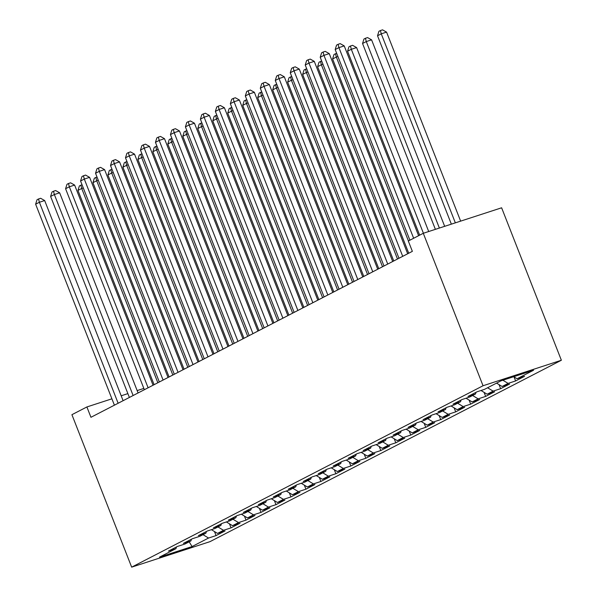 <?xml version="1.0" encoding="UTF-8"?>
<svg xmlns="http://www.w3.org/2000/svg" width="597" height="597" viewBox="0 0 597 597"><rect width="100%" height="100%" fill="white"/><g stroke="black" fill="none" stroke-linecap="round" stroke-linejoin="round"><path stroke-width="0.9" d="M111.9 398.818L86.893 406.953L90.945 417.296L412.363 251.352L408.311 241.016L423.288 233.285L501.622 207.793L561.367 360.252L209.987 541.651L131.661 567.15L483.04 385.752L561.367 360.252M189.182 541.815L192.07 546.546L208.547 538.039L216.062 535.591L225.047 530.949L217.532 533.397L223.524 530.308L231.039 527.86L240.024 523.218L232.509 525.666L238.501 522.576L246.016 520.129L255.001 515.487L247.486 517.935L253.479 514.838L260.993 512.398L269.978 507.756L262.464 510.204L268.456 507.107L275.971 504.659L284.956 500.025L277.441 502.473L283.433 499.376L290.948 496.928L299.933 492.294L292.418 494.734L298.41 491.644L305.925 489.197L314.91 484.555L307.395 487.003L313.388 483.913L320.902 481.466L329.895 476.824L322.373 479.272L328.365 476.182L335.88 473.734L344.872 469.093L337.357 471.54L343.342 468.444L350.857 466.003L359.849 461.362L352.334 463.809L358.319 460.712L365.834 458.265L374.826 453.63L367.312 456.078L373.297 452.981L380.819 450.534L389.804 445.899L382.289 448.34L388.281 445.25L395.796 442.802L404.781 438.161L397.266 440.608L403.259 437.519L410.773 435.071L419.758 430.43L412.243 432.877L418.236 429.788L425.751 427.34L434.735 422.698L427.221 425.146L433.213 422.049L440.728 419.609L449.713 414.967L442.198 417.415L448.19 414.318L455.705 411.87L464.69 407.236L457.175 409.684L463.168 406.587L470.682 404.139L479.667 399.505L472.152 401.945L478.145 398.856L485.659 396.408L494.644 391.766L487.13 394.214L493.122 391.125L500.637 388.677L509.622 384.035L502.107 386.483L508.099 383.393L515.614 380.946L524.599 376.304L517.084 378.752L513.711 376.707M192.07 546.546L159.466 557.158L175.943 548.65L176.533 546.912M517.084 378.752L533.561 370.244L500.958 380.856L484.488 389.363L476.973 391.811L467.981 396.445L475.496 394.005L469.511 397.095L461.996 399.542L453.004 404.184L460.518 401.736L454.533 404.826L447.011 407.273L438.026 411.915L445.541 409.467L439.549 412.557L432.034 415.005L423.049 419.646L430.564 417.199L424.571 420.295L417.057 422.736L408.072 427.377L415.587 424.93L409.594 428.027L402.079 430.474L393.095 435.109L400.609 432.661L394.617 435.758L387.102 438.205L378.117 442.84L385.632 440.399L379.64 443.489L372.125 445.937L363.14 450.578L370.655 448.131L364.663 451.22L357.148 453.668L348.163 458.309L355.678 455.862L349.685 458.951L342.171 461.399L333.186 466.041L340.7 463.593L334.708 466.69L327.193 469.13L318.208 473.772L325.723 471.324L319.731 474.421L312.216 476.869L303.231 481.503L310.746 479.055L304.754 482.152L297.239 484.6L288.254 489.234L295.769 486.794L289.776 489.883L282.262 492.331L273.277 496.973L280.791 494.525L274.799 497.614L267.284 500.062L258.292 504.704L265.814 502.256L259.822 505.346L252.307 507.793L243.315 512.435L250.83 509.987L244.845 513.084L237.33 515.524L228.338 520.166L235.852 517.718L229.867 520.815L222.353 523.263L213.36 527.897L220.875 525.45L214.89 528.546L207.368 530.994L198.383 535.628L205.898 533.188L199.905 536.278L192.391 538.725L183.406 543.367L190.921 540.919L184.928 544.009L177.413 546.456L168.429 551.098L175.943 548.65M508.099 383.393L502.883 380.229M502.107 386.483L496.562 383.125M493.122 391.125L487.577 387.766M487.13 394.214L480.995 390.498M475.496 394.005L476.085 392.266M478.145 398.856L472.6 395.498M472.152 401.945L466.018 398.229M460.518 401.736L461.108 399.997M463.168 406.587L457.623 403.229M457.175 409.684L451.041 405.967M445.541 409.467L446.131 407.729M448.19 414.318L442.646 410.96M442.198 417.415L436.064 413.699M430.564 417.199L431.153 415.467M433.213 422.049L427.668 418.698M427.221 425.146L421.079 421.43M415.587 424.93L416.176 423.198M418.236 429.788L412.691 426.43M412.243 432.877L406.102 429.161M400.609 432.661L401.199 430.93M403.259 437.519L397.714 434.161M397.266 440.608L391.125 436.892M385.632 440.399L386.222 438.661M388.281 445.25L382.737 441.892M382.289 448.34L376.147 444.623M370.655 448.131L371.237 446.392M373.297 452.981L367.759 449.623M367.312 456.078L361.17 452.362M355.678 455.862L356.26 454.123M358.319 460.712L352.782 457.354M352.334 463.809L346.193 460.093M340.7 463.593L341.283 461.862M343.342 468.444L337.805 465.093M337.357 471.54L331.216 467.824M325.723 471.324L326.305 469.593M328.365 476.182L322.82 472.824M322.373 479.272L316.238 475.555M310.746 479.055L311.328 477.324M313.388 483.913L307.843 480.555M307.395 487.003L301.261 483.286M295.769 486.794L296.351 485.055M298.41 491.644L292.866 488.286M292.418 494.734L286.284 491.018M280.791 494.525L281.374 492.786M283.433 499.376L277.889 496.017M277.441 502.473L271.307 498.756M265.814 502.256L266.396 500.517M268.456 507.107L262.911 503.749M262.464 510.204L256.329 506.487M250.83 509.987L251.419 508.256M253.479 514.838L247.934 511.487M247.486 517.935L241.352 514.218M235.852 517.718L236.442 515.987M238.501 522.576L232.957 519.218M232.509 525.666L226.375 521.95M220.875 525.45L221.465 523.718M223.524 530.308L217.98 526.95M217.532 533.397L211.398 529.681M205.898 533.188L206.487 531.449M208.547 538.039L203.002 534.681M190.921 540.919L191.51 539.181M86.893 406.953L71.916 414.691L131.661 567.15M423.288 233.285L483.04 385.752M143.847 388.416L137.161 390.595M127.87 393.617L121.191 395.796M216.062 535.591L214.472 531.546M231.039 527.86L229.457 523.815M246.016 520.129L244.434 516.084M260.993 512.398L259.411 508.353M275.971 504.659L274.389 500.622M290.948 496.928L289.366 492.883M305.925 489.197L304.343 485.152M320.902 481.466L319.32 477.421M335.88 473.734L334.298 469.69M350.857 466.003L349.275 461.959M365.834 458.265L364.252 454.227M380.819 450.534L379.229 446.489M395.796 442.802L394.207 438.758M410.773 435.071L409.184 431.027M425.751 427.34L424.161 423.295M440.728 419.609L439.138 415.564M455.705 411.87L454.116 407.833M470.682 404.139L469.1 400.094M485.659 396.408L484.077 392.363M500.637 388.677L499.055 384.632M515.614 380.946L514.032 376.901M123.109 400.691L44.671 200.54L39.38 202.264L118.139 403.251M35.633 204.196L37.029 199.741L38.521 198.973L39.38 202.264L35.633 204.196L114.4 405.184M38.521 198.973L40.641 198.279L44.671 200.54M157.847 382.752L81.714 188.48L77.968 190.413L154.108 384.684M83.296 187.965L81.714 188.48L80.864 185.189L82.058 184.801M77.968 190.413L79.364 185.958L80.864 185.189M138.086 392.953L59.648 192.809L54.357 194.532L133.124 395.52M50.611 196.465L52.006 192.01L53.506 191.234L54.357 194.532L50.611 196.465L129.377 397.453M53.506 191.234L55.618 190.547L59.648 192.809M153.063 385.222L74.625 185.077L69.334 186.801L148.101 387.789M65.588 188.734L66.983 184.279L68.483 183.503L69.334 186.801L65.588 188.734L144.355 389.722M68.483 183.503L70.595 182.816L74.625 185.077M172.824 375.02L96.692 180.749L92.953 182.682L169.085 376.953M98.274 180.234L96.692 180.749L95.841 177.458L97.035 177.07M92.953 182.682L94.341 178.227L95.841 177.458M187.801 367.289L111.669 173.018L107.93 174.951L184.063 369.222M113.251 172.503L111.669 173.018L110.818 169.72L112.012 169.332M107.93 174.951L109.318 170.496L110.818 169.72M168.041 377.491L89.602 177.346L84.311 179.07L163.078 380.05M80.565 181.003L81.961 176.548L83.461 175.772L84.311 179.07L80.565 181.003L159.332 381.983M83.461 175.772L85.572 175.085L89.602 177.346M183.018 369.759L104.579 169.615L99.289 171.339L178.055 372.319M95.542 173.272L96.938 168.809L98.438 168.041L99.289 171.339L95.542 173.272L174.309 374.252M98.438 168.041L100.55 167.347L104.579 169.615M202.779 359.551L126.646 165.287L122.907 167.22L199.04 361.491M128.228 164.772L126.646 165.287L125.795 161.988L126.989 161.6M122.907 167.22L124.303 162.765L125.795 161.988M217.763 351.82L141.623 157.556L137.885 159.489L214.017 353.752M143.205 157.041L141.623 157.556L140.773 154.257L141.967 153.869M137.885 159.489L139.28 155.033L140.773 154.257M197.995 362.028L119.557 161.884L114.266 163.6L193.032 364.588M110.52 165.533L111.915 161.078L113.415 160.309L114.266 163.6L110.52 165.533L189.286 366.521M113.415 160.309L115.527 159.615L119.557 161.884M232.74 344.088L156.608 149.825L152.862 151.757L228.994 346.021M158.183 149.31L156.608 149.825L155.75 146.526L156.944 146.138M152.862 151.757L154.257 147.295L155.75 146.526M212.972 354.297L134.534 154.145L129.243 155.869L208.01 356.857M125.497 157.802L126.892 153.347L128.392 152.571L129.243 155.869L125.497 157.802L204.264 358.79M128.392 152.571L130.512 151.884L134.534 154.145M247.718 336.357L171.585 142.086L167.839 144.019L243.972 338.29M173.16 141.571L171.585 142.086L170.727 138.795L171.921 138.407M167.839 144.019L169.235 139.564L170.727 138.795M227.95 346.558L149.511 146.414L144.22 148.138L222.987 349.126M140.474 150.071L141.87 145.616L143.37 144.84L144.22 148.138L140.474 150.071L219.241 351.058M143.37 144.84L145.489 144.153L149.511 146.414M242.927 338.827L164.488 138.683L159.198 140.407L237.964 341.394M155.451 142.34L156.847 137.885L158.347 137.109L159.198 140.407L155.451 142.34L234.218 343.327M158.347 137.109L160.466 136.422L164.488 138.683M257.904 331.096L179.466 130.952L174.175 132.676L252.941 333.656M170.429 134.609L171.824 130.153L173.324 129.377L174.175 132.676L170.429 134.609L249.195 335.589M173.324 129.377L175.443 128.691L179.466 130.952M272.881 323.365L194.443 123.221L189.152 124.945L267.919 325.925M185.413 126.877L186.801 122.415L188.301 121.646L189.152 124.945L185.413 126.877L264.173 327.857M188.301 121.646L190.421 120.952L194.443 123.221M287.858 315.634L209.428 115.49L204.129 117.206L282.896 318.194M200.391 119.139L201.779 114.684L203.278 113.915L204.129 117.206L200.391 119.139L279.15 320.126M203.278 113.915L205.398 113.221L209.428 115.49M302.836 307.903L224.405 107.751L219.106 109.475L297.873 310.462M215.368 111.408L216.763 106.953L218.256 106.176L219.106 109.475L215.368 111.408L294.127 312.395M218.256 106.176L220.375 105.49L224.405 107.751M317.813 300.164L239.382 100.02L234.084 101.744L312.85 302.731M230.345 103.677L231.74 99.221L233.233 98.445L234.084 101.744L230.345 103.677L309.112 304.664M233.233 98.445L235.352 97.759L239.382 100.02M332.79 292.433L254.359 92.289L249.068 94.013L327.828 295M245.322 95.945L246.718 91.49L248.21 90.714L249.068 94.013L245.322 95.945L324.089 296.933M248.21 90.714L250.33 90.028L254.359 92.289M347.775 284.702L269.337 84.558L264.046 86.281L342.805 287.261M260.299 88.214L261.695 83.759L263.187 82.983L264.046 86.281L260.299 88.214L339.066 289.194M263.187 82.983L265.307 82.296L269.337 84.558M262.695 328.626L186.562 134.355L182.816 136.288L258.949 330.559M188.137 133.84L186.562 134.355L185.704 131.064L186.898 130.676M182.816 136.288L184.212 131.833L185.704 131.064M277.672 320.895L201.54 126.624L197.794 128.556L273.926 322.828M203.122 126.109L201.54 126.624L200.689 123.325L201.876 122.937M197.794 128.556L199.189 124.101L200.689 123.325M292.649 313.156L216.517 118.893L212.771 120.825L288.903 315.097M218.099 118.378L216.517 118.893L215.666 115.594L216.853 115.206M212.771 120.825L214.166 116.37L215.666 115.594M307.627 305.425L231.494 111.161L227.748 113.094L303.88 307.358M233.076 110.646L231.494 111.161L230.643 107.863L231.83 107.475M227.748 113.094L229.144 108.639L230.643 107.863M322.604 297.694L246.471 103.43L242.725 105.363L318.858 299.627M248.053 102.915L246.471 103.43L245.621 100.132L246.807 99.744M242.725 105.363L244.121 100.9L245.621 100.132M337.581 289.963L261.449 95.692L257.703 97.624L333.835 291.896M263.031 95.177L261.449 95.692L260.598 92.401L261.784 92.013M257.703 97.624L259.098 93.169L260.598 92.401M352.558 282.232L276.426 87.96L272.68 89.893L348.812 284.165M278.008 87.446L276.426 87.96L275.575 84.67L276.762 84.281M272.68 89.893L274.075 85.438L275.575 84.67M367.536 274.501L291.403 80.229L287.657 82.162L363.789 276.433M292.985 79.714L291.403 80.229L290.552 76.931L291.739 76.543M287.657 82.162L289.052 77.707L290.552 76.931M382.513 266.762L306.38 72.498L302.634 74.431L378.767 268.702M307.962 71.983L306.38 72.498L305.53 69.2L306.724 68.812M302.634 74.431L304.03 69.976L305.53 69.2M362.752 276.971L284.314 76.826L279.023 78.55L357.782 279.53M275.277 80.483L276.672 76.02L278.165 75.252L279.023 78.55L275.277 80.483L354.043 281.463M278.165 75.252L280.284 74.558L284.314 76.826M397.49 259.031L321.358 64.767L317.611 66.7L393.751 260.964M322.94 64.252L321.358 64.767L320.507 61.469L321.701 61.081M317.611 66.7L319.007 62.245L320.507 61.469M377.729 269.24L299.291 69.095L294 70.812L372.767 271.799M290.254 72.744L291.649 68.289L293.149 67.521L294 70.812L290.254 72.744L369.021 273.732M293.149 67.521L295.261 66.827L299.291 69.095M408.423 240.964L336.335 57.036L332.596 58.969L408.729 253.232M337.917 56.521L336.335 57.036L335.484 53.737L336.678 53.349M332.596 58.969L333.984 54.506L335.484 53.737M392.707 261.508L314.268 61.357L308.977 63.081L387.744 264.068M305.231 65.013L306.627 60.558L308.127 59.782L308.977 63.081L305.231 65.013L383.998 266.001M308.127 59.782L310.239 59.096L314.268 61.357M428.698 231.524L356.61 47.581L351.312 49.297L347.573 51.23L419.654 235.166M423.407 233.248L351.312 49.297L350.461 46.006L352.581 45.312L356.61 47.581M347.573 51.23L348.961 46.775L350.461 46.006M407.684 253.77L329.245 53.626L323.955 55.349L402.721 256.337M320.208 57.282L321.604 52.827L323.104 52.051L323.955 55.349L320.208 57.282L398.975 258.27M323.104 52.051L325.216 51.364L329.245 53.626M444.668 226.33L371.588 39.842L366.289 41.566L362.551 43.499L435.385 229.352M439.377 228.054L366.289 41.566L365.439 38.275L367.558 37.581L371.588 39.842M362.551 43.499L363.946 39.044L365.439 38.275M418.609 235.703L344.223 45.894L338.932 47.618L413.646 238.263M335.186 49.551L336.581 45.096L338.081 44.32L338.932 47.618L335.186 49.551L409.9 240.195M338.081 44.32L340.193 43.633L344.223 45.894M460.638 221.129L386.565 32.111L381.267 33.835L377.528 35.768L451.354 224.151M455.347 222.853L381.267 33.835L380.416 30.537L382.535 29.85L386.565 32.111M377.528 35.768L378.923 31.313L380.416 30.537"/></g></svg>

